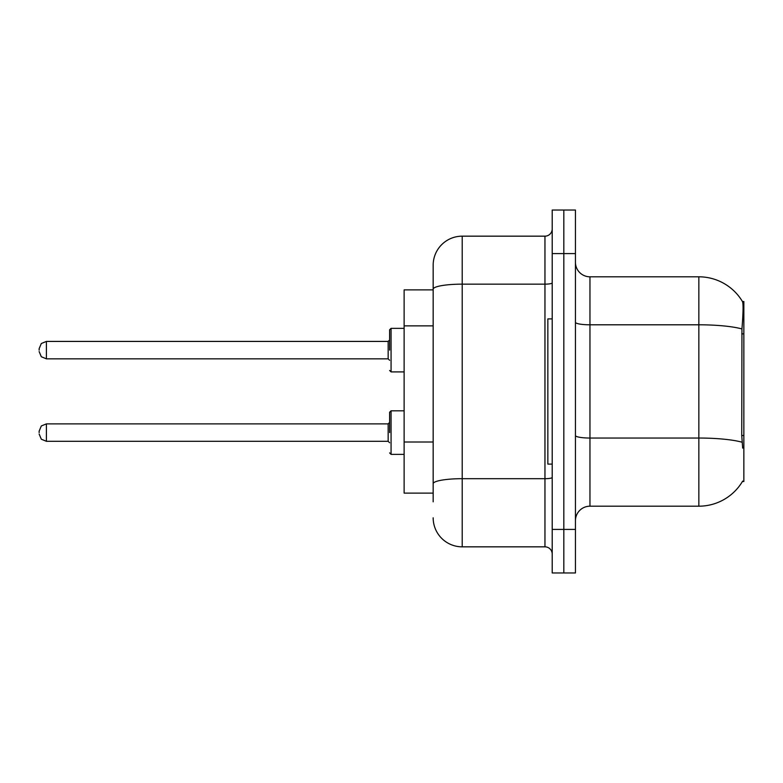 <?xml version="1.0" encoding="UTF-8"?>
<svg xmlns="http://www.w3.org/2000/svg" width="783" height="783" viewBox="0 0 783 783"><rect width="100%" height="100%" fill="white"/><g stroke="black" fill="none" stroke-linecap="round" stroke-linejoin="round"><path stroke-width="1.17" d="M742.675 448.121L741.746 435.505L741.951 328.948C743.214 313.161 743.4 304.068 742.529 301.67L743.85 301.484L743.85 481.516L742.421 481.516L742.675 481.075A50.817 50.817 0 0 1 698.847 506.19A50.817 50.817 0 0 0 742.421 481.516M433.165 289.876L404.126 289.876L404.126 493.124L433.165 493.124M575.446 520.705A14.515 14.515 0 0 1 589.961 506.19L698.847 506.19L698.847 276.81L589.961 276.81A14.515 14.515 0 0 1 575.446 262.295A14.515 14.515 0 0 0 589.961 276.81L589.961 506.19M563.829 529.416L563.829 572.97L575.446 572.97L575.446 529.416L563.829 529.416L563.829 572.97L552.211 572.97L552.211 529.416L563.829 529.416L563.829 253.584L563.829 529.416M552.211 529.416L552.211 210.03L563.829 210.03L563.829 253.584L563.829 210.03L575.446 210.03L575.446 529.416M742.529 301.67A50.817 50.817 0 0 0 698.847 276.81A50.817 50.817 0 0 1 742.529 301.67M433.165 501.834L433.165 265.192A29.04 29.04 0 0 1 462.205 236.163L544.958 236.163A7.262 7.262 0 0 0 552.211 228.9M462.205 236.163L462.205 546.837L544.958 546.837L544.958 236.163M552.211 282.888A7.262 1.263 0 0 1 544.958 284.151L462.205 284.151A29.04 5.041 180 0 0 433.165 289.191L433.165 265.192M552.211 554.1A7.262 7.262 0 0 0 544.958 546.837M462.205 546.837A29.04 29.04 0 0 1 433.165 517.808M552.211 318.906L547.855 318.906L547.855 464.094L552.211 464.094M389.611 432.588L389.611 412.259L389.611 432.588M39.15 432.588L39.15 431.13L39.15 432.588M389.611 350.128L389.611 329.8L389.611 350.128M39.15 350.128L39.15 348.67L39.15 350.128M743.85 435.505L741.746 435.505M743.85 333.881L741.746 333.881M433.165 325.865L404.126 325.865M433.165 442.013L404.126 442.013M741.951 328.948A50.817 8.828 180 0 0 698.847 324.798L589.961 324.798A14.515 2.525 0 0 1 575.446 322.273M742.108 442.229A50.817 8.828 180 0 0 698.847 438.04L589.961 438.04A14.515 2.525 -0 0 1 575.446 435.514M575.446 253.584L552.211 253.584M552.211 477.424A7.262 1.263 0 0 1 544.958 478.687L462.205 478.687A29.04 5.041 180 0 0 433.165 483.728M389.611 412.259L391.069 410.811L391.069 454.365L404.126 454.365M39.15 431.13L41.313 425.962L46.412 423.877L46.412 441.299L388.162 441.299L388.162 423.877L389.611 422.419M404.126 328.351L391.069 328.351L391.069 371.905L389.611 370.447M388.162 341.417L46.412 341.417L46.412 358.839L388.162 358.839L388.162 341.417L389.611 339.959M388.162 441.299L389.611 442.747M46.412 423.877L388.162 423.877M391.069 410.811L404.126 410.811M46.412 441.299L41.313 439.214L39.15 434.036M391.069 454.365L389.611 452.907M46.412 358.839L41.313 356.745L39.15 351.577M391.069 371.905L404.126 371.905M46.412 341.417L41.313 343.502L39.15 348.67M388.162 358.839L389.611 360.288M391.069 328.351L389.611 329.8"/></g></svg>
